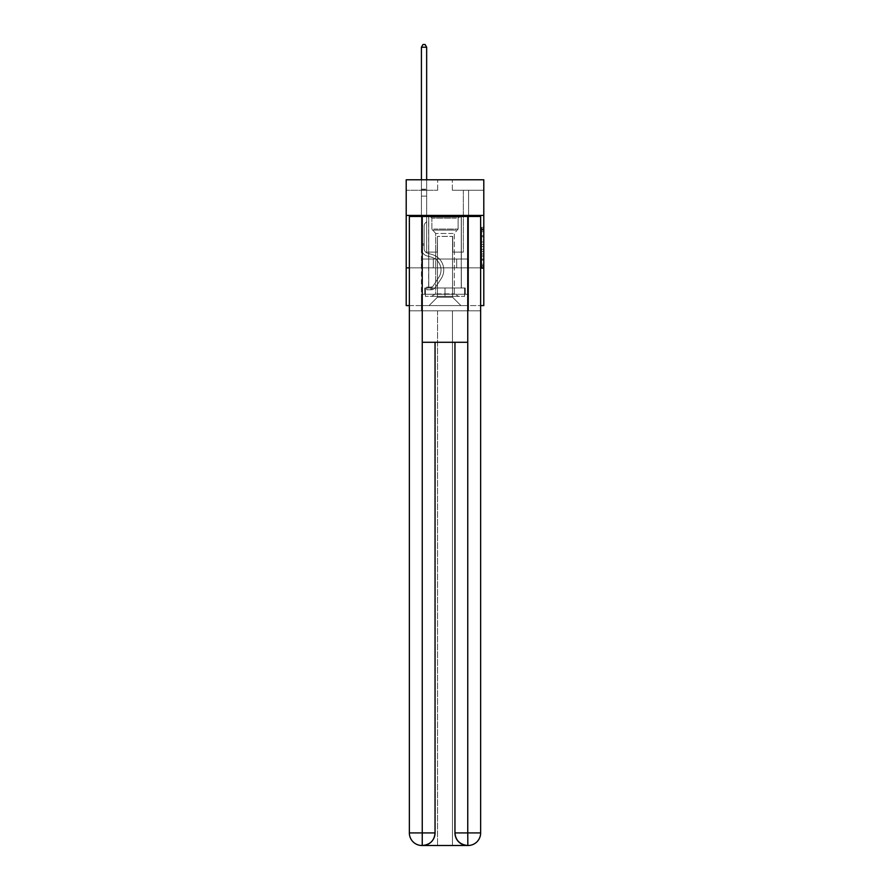 <?xml version="1.0" encoding="UTF-8"?>
<svg xmlns="http://www.w3.org/2000/svg" width="890" height="890" viewBox="0 0 890 890"><rect width="100%" height="100%" fill="white"/><g stroke="black" fill="none" stroke-linecap="round" stroke-linejoin="round"><path stroke-width="0.67" stroke-dasharray="4.45 3.34" d="M481.69 239.899L481.69 246.486L483.793 246.486L483.793 266.455L483.793 229.409L483.793 246.486L481.69 246.486L481.69 228.786L481.69 268.513L481.69 227.351L481.69 265.632L483.793 265.632L481.69 265.632L483.793 265.632L481.69 265.632L481.69 259.046L481.69 268.513L483.793 268.513L483.793 227.351L483.793 265.52L483.793 249.367L481.69 249.367L483.793 249.367L483.793 259.046L483.793 230.232L481.69 230.232L483.793 230.232L483.793 268.513L483.793 229.409L483.793 268.513L481.69 268.513L481.69 227.351L483.793 227.351L483.793 229.409L483.793 227.351L483.793 229.409L483.793 227.351L483.793 228.786L483.793 227.351L481.69 227.351L481.69 230.232L483.793 230.232L481.69 230.232L481.69 239.899L483.793 239.899M461.354 215.424L461.354 259.035L428.646 259.035L461.354 259.035L428.646 259.035L461.354 259.035L461.354 215.424L428.646 215.424L428.646 259.035L428.646 215.424L461.354 215.424M483.793 244.016L483.793 241.958L483.793 244.016L481.69 244.016L481.69 235.728L481.69 260.125L481.69 253.995L483.793 253.995L481.69 253.995L481.69 268.513L483.793 268.513L481.69 268.513L483.793 268.513L481.69 268.513L481.69 227.351L483.793 227.351L481.69 227.351L483.793 227.351L481.69 227.351L481.69 244.016L483.793 244.016M483.793 267.846L483.793 305.593L406.207 305.593L406.207 267.846L483.793 267.846L483.793 179.78L452.343 179.78L483.793 179.78L483.793 190.271L483.793 179.78L406.207 179.78L437.657 179.78L406.207 179.78L406.207 190.271L437.657 190.271L406.207 190.271L406.207 179.78L406.207 215.424L483.793 215.424L406.207 215.424L406.207 267.846L483.793 267.846L406.207 267.846M480.645 267.846L409.356 267.846L409.356 216.47L409.356 832.918A12.582 12.582 0 0 0 421.938 845.5L452.443 845.5L452.443 310.832L480.645 310.832L480.645 216.47L409.356 216.47L480.645 216.47L480.645 267.846L409.356 267.846L409.356 832.918A12.582 12.582 0 0 0 421.938 845.5L422.461 845.5A12.582 12.582 0 0 0 435.043 832.918L435.043 342.283L422.249 342.283L422.249 216.47L409.356 216.47L409.356 267.846L480.645 267.846L409.356 267.846L480.645 267.846L480.645 832.918L480.645 216.47L467.751 216.47L467.751 342.283L454.957 342.283L454.957 832.918A12.582 12.582 0 0 0 467.539 845.5L468.062 845.5A12.582 12.582 0 0 0 480.645 832.918A12.582 12.582 0 0 1 468.062 845.5L452.443 845.5L468.062 845.5A12.582 12.582 0 0 0 480.645 832.918L467.751 832.918L467.751 845.5M409.356 305.593L480.645 305.593M421.415 305.593L468.585 305.593L468.585 190.271L463.345 190.271L468.585 190.271L463.345 190.271L468.585 190.271L463.345 190.271L468.585 190.271L463.345 190.271L468.585 190.271L463.345 190.271L468.585 190.271L463.345 190.271L468.585 190.271L463.345 190.271L468.585 190.271L463.345 190.271L468.585 190.271L463.345 190.271L468.585 190.271L463.345 190.271L468.585 190.271L463.345 190.271L468.585 190.271L463.345 190.271L468.585 190.271L463.345 190.271L468.585 190.271L468.585 305.593L468.585 190.271L468.585 305.593L468.585 190.271L468.585 305.593L468.585 190.271L468.585 305.593L468.585 190.271L468.585 305.593L468.585 190.271L468.585 305.593L468.585 190.271L468.585 305.593L468.585 190.271L468.585 305.593L468.585 190.271L468.585 305.593L468.585 190.271L468.585 305.593L468.585 190.271L468.585 305.593L468.585 190.271L468.585 305.593L468.585 190.271L468.585 305.593L421.415 305.593L429.069 305.593L421.415 305.593L429.069 305.593L421.415 305.593L429.069 305.593L421.415 305.593L429.069 305.593L421.415 305.593L429.069 305.593L421.415 305.593L429.069 305.593L421.415 305.593L429.069 305.593L421.415 305.593L429.069 305.593L421.415 305.593L429.069 305.593L421.415 305.593L429.069 305.593L421.415 305.593L429.069 305.593L421.415 305.593L429.069 305.593L421.415 305.593L421.415 190.271L426.655 190.271L421.415 190.271L426.655 190.271L421.415 190.271L426.655 190.271L421.415 190.271L426.655 190.271L421.415 190.271L426.655 190.271L421.415 190.271L426.655 190.271L421.415 190.271L426.655 190.271L421.415 190.271L426.655 190.271L421.415 190.271L426.655 190.271L421.415 190.271L426.655 190.271L421.415 190.271L426.655 190.271L421.415 190.271L426.655 190.271L421.415 190.271L426.655 190.271L421.415 190.271L421.415 305.593M483.793 190.271L452.343 190.271L483.793 190.271M437.457 297.204L437.457 236.395L437.457 297.204L437.457 236.395L452.543 236.395L452.543 297.204L437.457 297.204L429.069 305.593L437.457 297.204L437.457 236.395L437.457 297.204L437.457 236.395L437.246 252.115L426.655 252.115L426.655 190.271L426.655 252.115L426.655 190.271L426.655 252.115L426.655 190.271L426.655 252.115L426.655 190.271L426.655 252.115L426.655 190.271L426.655 252.115L426.655 190.271L426.655 252.115L426.655 190.271L426.655 252.115L426.655 190.271L426.655 252.115L426.655 190.271L426.655 252.115L426.655 190.271L426.655 252.115L426.655 190.271L426.655 252.115L426.655 190.271L426.655 252.115L426.655 190.271L426.655 252.115L437.246 252.115L426.655 252.115L437.246 252.115L426.655 252.115L437.246 252.115L426.655 252.115L437.246 252.115L426.655 252.115L437.246 252.115L426.655 252.115L437.246 252.115L426.655 252.115L437.246 252.115L426.655 252.115L437.246 252.115L426.655 252.115L437.246 252.115L426.655 252.115L437.246 252.115L426.655 252.115L437.246 252.115L426.655 252.115L437.246 252.115L426.655 252.115L437.246 252.115L437.457 236.395L437.457 297.204L429.069 305.593L437.457 297.204L437.457 236.395L437.457 297.204L429.069 305.593L437.457 297.204L437.457 236.395L437.457 297.204L429.069 305.593L437.457 297.204L437.457 236.395L437.457 297.204L429.069 305.593L437.457 297.204L437.457 236.395L437.457 297.204L429.069 305.593L437.457 297.204L437.457 236.395L437.457 297.204L429.069 305.593L437.457 297.204L437.457 236.395L437.457 297.204L429.069 305.593L437.457 297.204L437.457 236.395L437.457 297.204L429.069 305.593L437.457 297.204L437.457 236.395L437.457 297.204L429.069 305.593L437.457 297.204L437.457 236.395L437.457 297.204L429.069 305.593L437.457 297.204L437.457 236.395L437.457 297.204L429.069 305.593L437.457 297.204L429.069 305.593L437.457 297.204L452.543 297.204L452.543 236.395L452.543 297.204L460.931 305.593L452.543 297.204L452.543 236.395L452.543 297.204L460.931 305.593L452.543 297.204L452.543 236.395L452.543 297.204L460.931 305.593L452.543 297.204L452.543 236.395L452.543 297.204L460.931 305.593L452.543 297.204L452.543 236.395L452.543 297.204L460.931 305.593L452.543 297.204L452.543 236.395L452.543 297.204L460.931 305.593L452.543 297.204L452.543 236.395L452.543 297.204L460.931 305.593L452.543 297.204L452.543 236.395L452.543 297.204L460.931 305.593L452.543 297.204L452.543 236.395L452.543 297.204L460.931 305.593L452.543 297.204L452.543 236.395L452.543 297.204L460.931 305.593L452.543 297.204L452.543 236.395L452.543 297.204L460.931 305.593L452.543 297.204L452.543 236.395L452.543 297.204L460.931 305.593L452.543 297.204L452.543 236.395L452.543 297.204L460.931 305.593L452.543 297.204L452.543 236.395L437.457 236.395L437.457 297.204L429.069 305.593L437.457 297.204M452.754 236.395L452.754 252.115L452.754 236.395M460.931 305.593L452.543 297.204L460.931 305.593M452.343 190.271L452.343 179.78L452.343 190.271M437.657 190.271L437.657 179.78L437.657 190.271M463.345 190.271L463.345 252.115L452.754 252.115L463.345 252.115L452.754 252.115L463.345 252.115L452.754 252.115L463.345 252.115L452.754 252.115L463.345 252.115L452.754 252.115L463.345 252.115L452.754 252.115L463.345 252.115L452.754 252.115L463.345 252.115L452.754 252.115L463.345 252.115L452.754 252.115L463.345 252.115L452.754 252.115L463.345 252.115L452.754 252.115L463.345 252.115L452.754 252.115L463.345 252.115L452.754 252.115L463.345 252.115L463.345 190.271M468.363 267.846L421.637 267.846L468.363 267.846L468.363 259.035L421.637 259.035L456.681 259.035L456.681 267.846L456.681 259.035L433.319 259.035L433.319 267.846L433.319 259.035L421.637 259.035L421.637 267.846L421.637 259.035L468.363 259.035L468.363 267.846M483.793 215.424L406.207 215.424M433.319 259.035L433.319 267.846L433.319 259.035M456.681 259.035L456.681 267.846L456.681 259.035M481.69 246.486L483.793 246.486L481.69 246.486M481.69 228.786L481.69 227.351L481.69 228.786L483.793 228.786L481.69 228.786M481.69 260.014L481.69 251.425L481.69 260.014L483.793 260.014L481.69 260.014M481.69 251.425L481.69 249.367L483.793 249.367L481.69 249.367L481.69 251.425L483.793 251.425L481.69 251.425M481.69 235.728L481.69 230.232L481.69 235.728L483.793 235.728L481.69 235.728M481.69 227.351L483.793 227.351L481.69 227.351L481.69 229.409L481.69 227.351L483.793 227.351M481.69 268.513L483.793 268.513L481.69 268.513L481.69 266.455L481.69 268.513M424.141 243.905L424.141 245.162L421.415 245.162L421.415 243.905L421.415 248.555L421.415 47.226L421.415 196.1L421.415 47.226L426.655 47.226L426.655 189.181L426.655 47.226L421.415 47.226L422.984 44.5L425.086 44.5L422.984 44.5L421.415 47.226L421.415 196.1L421.415 47.226L426.655 47.226L425.086 44.5L426.655 47.226L426.655 196.1L421.415 196.1L421.415 47.226L422.984 44.5L425.086 44.5L422.984 44.5L421.415 47.226L421.415 196.1L421.415 47.226L426.655 47.226L421.415 47.226L422.984 44.5L425.086 44.5L426.655 47.226L425.086 44.5L422.984 44.5L421.415 47.226L421.415 196.1L421.415 47.226L426.655 47.226L426.655 189.181L426.655 47.226L421.415 47.226L422.984 44.5L425.086 44.5L426.655 47.226L425.086 44.5L422.984 44.5L421.415 47.226L421.415 196.1L421.415 47.226L426.655 47.226L426.655 189.959L426.655 47.226L421.415 47.226L422.984 44.5L425.086 44.5L426.655 47.226L425.086 44.5L422.984 44.5L421.415 47.226L421.415 196.1L421.415 47.226L426.655 47.226L426.655 221.677L425.476 222.856A4.561 4.561 0 0 0 424.141 226.082A4.561 4.561 0 0 1 425.476 222.856L426.655 221.677L426.655 196.1L421.415 196.1L421.415 189.959L421.415 248.555A7.654 7.654 0 0 0 427.011 255.931A7.654 7.654 0 0 1 421.415 248.555L421.415 196.1L426.655 196.1L426.655 47.226L421.415 47.226L422.984 44.5L425.086 44.5L426.655 47.226L425.086 44.5L422.984 44.5L421.415 47.226L421.415 189.959L421.415 47.226L426.655 47.226L426.655 221.677L425.476 222.856A4.561 4.561 0 0 0 424.141 226.082A4.561 4.561 0 0 1 425.476 222.856L426.655 221.677L426.655 196.1L421.415 196.1L421.415 248.555A7.654 7.654 0 0 0 427.011 255.931A7.654 7.654 0 0 1 421.415 248.555L421.415 196.1L426.655 196.1L426.655 47.226L421.415 47.226L422.984 44.5L425.086 44.5L426.655 47.226L425.086 44.5L422.984 44.5L421.415 47.226L421.415 196.1L426.655 196.1L426.655 221.677L425.476 222.856A4.561 4.561 0 0 0 424.141 226.082A4.561 4.561 0 0 1 425.476 222.856L426.655 221.677L426.655 189.959L426.655 196.1L421.415 196.1L421.415 248.555A7.654 7.654 0 0 0 427.011 255.931A7.654 7.654 0 0 1 421.415 248.555L421.415 196.1L426.655 196.1L426.655 221.677L425.476 222.856A4.561 4.561 0 0 0 424.141 226.082A4.561 4.561 0 0 1 425.476 222.856L426.655 221.677L426.655 189.181L426.655 196.1L421.415 196.1L421.415 248.555A7.654 7.654 0 0 0 427.011 255.931L431.272 257.121L427.011 255.931A7.654 7.654 0 0 1 421.415 248.555L421.415 196.1L426.655 196.1L426.655 221.677L425.476 222.856A4.561 4.561 0 0 0 424.141 226.082A4.561 4.561 0 0 1 425.476 222.856L426.655 221.677L426.655 47.226L426.655 196.1L421.415 196.1L421.415 248.555A7.654 7.654 0 0 0 427.011 255.931A7.654 7.654 0 0 1 421.415 248.555L421.415 196.1L426.655 196.1L426.655 221.677L425.476 222.856A4.561 4.561 0 0 0 424.141 226.082A4.561 4.561 0 0 1 425.476 222.856L426.655 221.677L426.655 47.226L421.415 47.226L426.655 47.226L425.086 44.5L426.655 47.226L426.655 196.1L421.415 196.1L421.415 248.555A7.654 7.654 0 0 0 427.011 255.931A7.654 7.654 0 0 1 421.415 248.555L421.415 196.1L426.655 196.1L426.655 221.677L425.476 222.856A4.561 4.561 0 0 0 424.141 226.082A4.561 4.561 0 0 1 425.476 222.856L426.655 221.677L426.655 47.226L421.415 47.226L422.984 44.5L425.086 44.5L422.984 44.5L421.415 47.226L421.415 189.181L421.415 47.226L426.655 47.226L425.086 44.5L426.655 47.226L426.655 196.1L421.415 196.1L421.415 248.555A7.654 7.654 0 0 0 427.011 255.931L431.272 257.121L427.011 255.931A7.654 7.654 0 0 1 421.415 248.555L421.415 196.1L426.655 196.1L426.655 221.677L425.476 222.856A4.561 4.561 0 0 0 424.141 226.082A4.561 4.561 0 0 1 425.476 222.856L426.655 221.677L426.655 47.226L421.415 47.226L422.984 44.5L425.086 44.5L422.984 44.5L421.415 47.226L421.415 189.959L421.415 47.226L426.655 47.226L425.086 44.5L426.655 47.226L426.655 196.1L421.415 196.1L421.415 248.555A7.654 7.654 0 0 0 427.011 255.931A7.654 7.654 0 0 1 421.415 248.555L421.415 196.1L426.655 196.1L426.655 221.677L425.476 222.856A4.561 4.561 0 0 0 424.141 226.082A4.561 4.561 0 0 1 425.476 222.856L426.655 221.677L426.655 47.226L421.415 47.226L422.984 44.5L425.086 44.5L422.984 44.5L421.415 47.226L421.415 248.555A7.654 7.654 0 0 0 427.011 255.931A7.654 7.654 0 0 1 421.415 248.555L421.415 196.1L426.655 196.1L426.655 221.677L425.476 222.856A4.561 4.561 0 0 0 424.141 226.082A4.561 4.561 0 0 1 425.476 222.856L426.655 221.677L426.655 196.1L421.415 196.1L421.415 248.555A7.654 7.654 0 0 0 427.011 255.931L431.272 257.121A13.317 13.317 0 0 1 438.837 277.246A13.317 13.317 0 0 0 431.272 257.121L427.011 255.931A7.654 7.654 0 0 1 421.415 248.555L421.415 196.1L426.655 196.1L426.655 189.959L426.655 221.677L425.476 222.856A4.561 4.561 0 0 0 424.141 226.082A4.561 4.561 0 0 1 425.476 222.856L426.655 221.677L426.655 196.1L421.415 196.1L421.415 248.555A7.654 7.654 0 0 0 427.011 255.931A7.654 7.654 0 0 1 421.415 248.555L421.415 196.1L426.655 196.1L426.655 189.181L426.655 221.677L425.476 222.856A4.561 4.561 0 0 0 424.141 226.082A4.561 4.561 0 0 1 425.476 222.856L426.655 221.677L426.655 196.1L421.415 196.1L421.415 248.555A7.654 7.654 0 0 0 427.011 255.931A7.654 7.654 0 0 1 421.415 248.555L421.415 196.1L426.655 196.1L426.655 47.226L425.086 44.5L426.655 47.226L426.655 221.677L425.476 222.856A4.561 4.561 0 0 0 424.141 226.082A4.561 4.561 0 0 1 425.476 222.856L426.655 221.677L426.655 196.1L421.415 196.1L421.415 248.555L421.415 245.162L424.141 245.162L424.141 243.905L421.415 243.905L424.141 243.905L424.141 248.555L424.141 226.082L424.141 248.555A4.928 4.928 0 0 0 427.745 253.305A4.928 4.928 0 0 1 424.141 248.555L424.141 226.082L424.141 248.555L424.141 243.905L421.415 243.905L424.141 243.905L424.141 248.555A4.928 4.928 0 0 0 427.745 253.305A4.928 4.928 0 0 1 424.141 248.555L424.141 226.082L424.141 248.555A4.928 4.928 0 0 0 427.745 253.305A4.928 4.928 0 0 1 424.141 248.555L424.141 226.082L424.141 248.555L424.141 243.905L421.415 243.905L424.141 243.905L424.141 248.555A4.928 4.928 0 0 0 427.745 253.305L432.006 254.495L427.745 253.305A4.928 4.928 0 0 1 424.141 248.555L424.141 226.082L424.141 248.555A4.928 4.928 0 0 0 427.745 253.305A4.928 4.928 0 0 1 424.141 248.555L424.141 226.082L424.141 248.555L424.141 243.905L421.415 243.905L424.141 243.905L424.141 248.555A4.928 4.928 0 0 0 427.745 253.305A4.928 4.928 0 0 1 424.141 248.555L424.141 226.082L424.141 248.555A4.928 4.928 0 0 0 427.745 253.305L432.006 254.495L427.745 253.305A4.928 4.928 0 0 1 424.141 248.555L424.141 226.082L424.141 248.555L424.141 243.905L421.415 243.905L424.141 243.905L424.141 248.555A4.928 4.928 0 0 0 427.745 253.305A4.928 4.928 0 0 1 424.141 248.555L424.141 226.082L424.141 248.555A4.928 4.928 0 0 0 427.745 253.305A4.928 4.928 0 0 1 424.141 248.555L424.141 226.082L424.141 248.555L424.141 243.905L421.415 243.905L424.141 243.905L424.141 248.555A4.928 4.928 0 0 0 427.745 253.305L432.006 254.495L427.745 253.305A4.928 4.928 0 0 1 424.141 248.555L424.141 226.082L424.141 248.555A4.928 4.928 0 0 0 427.745 253.305A4.928 4.928 0 0 1 424.141 248.555L424.141 226.082L424.141 248.555L424.141 243.905L421.415 243.905M430.949 289.817A5.551 5.551 0 0 0 435.488 287.314L441.117 278.748A16.042 16.042 0 0 0 432.006 254.495A16.042 16.042 0 0 1 441.117 278.748A16.042 16.042 0 0 0 432.006 254.495L427.745 253.305A4.928 4.928 0 0 1 424.141 248.555A4.928 4.928 0 0 0 427.745 253.305L432.006 254.495L427.745 253.305A4.928 4.928 0 0 1 424.141 248.555L424.141 226.082L424.141 248.555A4.928 4.928 0 0 0 427.745 253.305A4.928 4.928 0 0 1 424.141 248.555A4.928 4.928 0 0 0 427.745 253.305L432.006 254.495L427.745 253.305A4.928 4.928 0 0 1 424.141 248.555A4.928 4.928 0 0 0 427.745 253.305A4.928 4.928 0 0 1 424.141 248.555A4.928 4.928 0 0 0 427.745 253.305L432.006 254.495A16.042 16.042 0 0 1 441.117 278.748A16.042 16.042 0 0 0 432.006 254.495L427.745 253.305A4.928 4.928 0 0 1 424.141 248.555A4.928 4.928 0 0 0 427.745 253.305L432.006 254.495L427.745 253.305A4.928 4.928 0 0 1 424.141 248.555A4.928 4.928 0 0 0 427.745 253.305A4.928 4.928 0 0 1 424.141 248.555A4.928 4.928 0 0 0 427.745 253.305L432.006 254.495L427.745 253.305A4.928 4.928 0 0 1 424.141 248.555A4.928 4.928 0 0 0 427.745 253.305L432.006 254.495A16.042 16.042 0 0 1 441.117 278.748L435.488 287.314L441.117 278.748A16.042 16.042 0 0 0 432.006 254.495L427.745 253.305A4.928 4.928 0 0 1 424.141 248.555A4.928 4.928 0 0 0 427.745 253.305A4.928 4.928 0 0 1 424.141 248.555A4.928 4.928 0 0 0 427.745 253.305L432.006 254.495L427.745 253.305A4.928 4.928 0 0 1 424.141 248.555A4.928 4.928 0 0 0 427.745 253.305L432.006 254.495L427.745 253.305A4.928 4.928 0 0 1 424.141 248.555A4.928 4.928 0 0 0 427.745 253.305A4.928 4.928 0 0 1 424.141 248.555A4.928 4.928 0 0 0 427.745 253.305L432.006 254.495A16.042 16.042 0 0 1 441.117 278.748A16.042 16.042 0 0 0 432.006 254.495L427.745 253.305A4.928 4.928 0 0 1 424.141 248.555A4.928 4.928 0 0 0 427.745 253.305L432.006 254.495A16.042 16.042 0 0 1 441.117 278.748A16.042 16.042 0 0 0 432.006 254.495L427.745 253.305L432.006 254.495A16.042 16.042 0 0 1 441.117 278.748L435.488 287.314L441.117 278.748A16.042 16.042 0 0 0 432.006 254.495L427.745 253.305L432.006 254.495A16.042 16.042 0 0 1 441.117 278.748A16.042 16.042 0 0 0 432.006 254.495L427.745 253.305L432.006 254.495A16.042 16.042 0 0 1 441.117 278.748A16.042 16.042 0 0 0 432.006 254.495L427.745 253.305L432.006 254.495A16.042 16.042 0 0 1 441.117 278.748L435.488 287.314A5.551 5.551 0 0 1 432.529 289.561A5.551 5.551 0 0 0 435.488 287.314L441.117 278.748A16.042 16.042 0 0 0 432.006 254.495L427.745 253.305L432.006 254.495A16.042 16.042 0 0 1 441.117 278.748A16.042 16.042 0 0 0 432.006 254.495L427.745 253.305L432.006 254.495A16.042 16.042 0 0 1 441.117 278.748A16.042 16.042 0 0 0 432.006 254.495L427.745 253.305L432.006 254.495A16.042 16.042 0 0 1 441.117 278.748L435.488 287.314L441.117 278.748A16.042 16.042 0 0 0 432.006 254.495L427.745 253.305L432.006 254.495A16.042 16.042 0 0 1 441.117 278.748A16.042 16.042 0 0 0 432.006 254.495A16.042 16.042 0 0 1 441.117 278.748L435.488 287.314L441.117 278.748A16.042 16.042 0 0 0 432.006 254.495A16.042 16.042 0 0 1 441.117 278.748A16.042 16.042 0 0 0 432.006 254.495A16.042 16.042 0 0 1 441.117 278.748L435.488 287.314A5.551 5.551 0 0 1 432.529 289.561L431.272 289.806L432.529 289.561A5.551 5.551 0 0 0 435.488 287.314L441.117 278.748A16.042 16.042 0 0 0 432.006 254.495A16.042 16.042 0 0 1 441.117 278.748L435.488 287.314L441.117 278.748A16.042 16.042 0 0 0 432.006 254.495A16.042 16.042 0 0 1 441.117 278.748A16.042 16.042 0 0 0 432.006 254.495A16.042 16.042 0 0 1 441.117 278.748L435.488 287.314L441.117 278.748A16.042 16.042 0 0 0 432.006 254.495A16.042 16.042 0 0 1 441.117 278.748L435.488 287.314A5.551 5.551 0 0 1 432.529 289.561L431.272 289.806L432.529 289.561A5.551 5.551 0 0 0 435.488 287.314L441.117 278.748A16.042 16.042 0 0 0 432.006 254.495A16.042 16.042 0 0 1 441.117 278.748A16.042 16.042 0 0 0 432.006 254.495A16.042 16.042 0 0 1 441.117 278.748L435.488 287.314L441.117 278.748A16.042 16.042 0 0 0 432.006 254.495A16.042 16.042 0 0 1 441.117 278.748L435.488 287.314L441.117 278.748A16.042 16.042 0 0 0 432.006 254.495A16.042 16.042 0 0 1 441.117 278.748A16.042 16.042 0 0 0 432.006 254.495A16.042 16.042 0 0 1 441.117 278.748L435.488 287.314A5.551 5.551 0 0 1 432.529 289.561L431.272 289.806L432.529 289.561A5.551 5.551 0 0 0 435.488 287.314L441.117 278.748A16.042 16.042 0 0 0 432.006 254.495A16.042 16.042 0 0 1 441.117 278.748L435.488 287.314A5.551 5.551 0 0 1 432.529 289.561L431.272 289.806L432.529 289.561A5.551 5.551 0 0 0 435.488 287.314L441.117 278.748L435.488 287.314A5.551 5.551 0 0 1 432.529 289.561L431.272 289.806L432.529 289.561A5.551 5.551 0 0 0 435.488 287.314L441.117 278.748L435.488 287.314A5.551 5.551 0 0 1 432.529 289.561L431.272 289.806L432.529 289.561A5.551 5.551 0 0 0 435.488 287.314L441.117 278.748L435.488 287.314A5.551 5.551 0 0 1 432.529 289.561L431.272 289.806L432.529 289.561A5.551 5.551 0 0 0 435.488 287.314L441.117 278.748L435.488 287.314A5.551 5.551 0 0 1 432.529 289.561L431.272 289.806L432.529 289.561A5.551 5.551 0 0 0 435.488 287.314L441.117 278.748L435.488 287.314A5.551 5.551 0 0 1 432.529 289.561L431.272 289.806L432.529 289.561A5.551 5.551 0 0 0 435.488 287.314L441.117 278.748L435.488 287.314A5.551 5.551 0 0 1 432.529 289.561L431.272 289.806L432.529 289.561A5.551 5.551 0 0 0 435.488 287.314L441.117 278.748L435.488 287.314A5.551 5.551 0 0 1 432.529 289.561L431.272 289.806L432.529 289.561A5.551 5.551 0 0 0 435.488 287.314L441.117 278.748L435.488 287.314A5.551 5.551 0 0 1 432.529 289.561L431.272 289.806L432.529 289.561A5.551 5.551 0 0 0 435.488 287.314A5.551 5.551 0 0 1 430.949 289.817L430.949 287.092A2.826 2.826 0 0 0 433.219 285.812L438.837 277.246A13.317 13.317 0 0 0 431.272 257.121L427.011 255.931A7.654 7.654 0 0 1 421.415 248.555A7.654 7.654 0 0 0 427.011 255.931A7.654 7.654 0 0 1 421.415 248.555A7.654 7.654 0 0 0 427.011 255.931L431.272 257.121A13.317 13.317 0 0 1 438.837 277.246A13.317 13.317 0 0 0 431.272 257.121L427.011 255.931A7.654 7.654 0 0 1 421.415 248.555A7.654 7.654 0 0 0 427.011 255.931A7.654 7.654 0 0 1 421.415 248.555A7.654 7.654 0 0 0 427.011 255.931L431.272 257.121L427.011 255.931A7.654 7.654 0 0 1 421.415 248.555A7.654 7.654 0 0 0 427.011 255.931L431.272 257.121L427.011 255.931A7.654 7.654 0 0 1 421.415 248.555A7.654 7.654 0 0 0 427.011 255.931A7.654 7.654 0 0 1 421.415 248.555A7.654 7.654 0 0 0 427.011 255.931L431.272 257.121A13.317 13.317 0 0 1 438.837 277.246L433.219 285.812L438.837 277.246A13.317 13.317 0 0 0 431.272 257.121L427.011 255.931A7.654 7.654 0 0 1 421.415 248.555A7.654 7.654 0 0 0 427.011 255.931L431.272 257.121L427.011 255.931A7.654 7.654 0 0 1 421.415 248.555A7.654 7.654 0 0 0 427.011 255.931A7.654 7.654 0 0 1 421.415 248.555A7.654 7.654 0 0 0 427.011 255.931L431.272 257.121L427.011 255.931A7.654 7.654 0 0 1 421.415 248.555A7.654 7.654 0 0 0 427.011 255.931L431.272 257.121A13.317 13.317 0 0 1 438.837 277.246A13.317 13.317 0 0 0 431.272 257.121L427.011 255.931A7.654 7.654 0 0 1 421.415 248.555A7.654 7.654 0 0 0 427.011 255.931A7.654 7.654 0 0 1 421.415 248.555A7.654 7.654 0 0 0 427.011 255.931L431.272 257.121L427.011 255.931A7.654 7.654 0 0 1 421.415 248.555A7.654 7.654 0 0 0 427.011 255.931L431.272 257.121A13.317 13.317 0 0 1 438.837 277.246A13.317 13.317 0 0 0 431.272 257.121L427.011 255.931L431.272 257.121A13.317 13.317 0 0 1 438.837 277.246L433.219 285.812L438.837 277.246A13.317 13.317 0 0 0 431.272 257.121L427.011 255.931L431.272 257.121A13.317 13.317 0 0 1 438.837 277.246A13.317 13.317 0 0 0 431.272 257.121L427.011 255.931L431.272 257.121A13.317 13.317 0 0 1 438.837 277.246A13.317 13.317 0 0 0 431.272 257.121L427.011 255.931L431.272 257.121A13.317 13.317 0 0 1 438.837 277.246L433.219 285.812A2.826 2.826 0 0 1 432.529 286.547C430.938 287.27 430.938 287.27 432.529 286.547C430.938 287.27 430.938 287.27 432.529 286.547A2.826 2.826 0 0 0 433.219 285.812L438.837 277.246A13.317 13.317 0 0 0 431.272 257.121L427.011 255.931L431.272 257.121A13.317 13.317 0 0 1 438.837 277.246A13.317 13.317 0 0 0 431.272 257.121L427.011 255.931L431.272 257.121A13.317 13.317 0 0 1 438.837 277.246A13.317 13.317 0 0 0 431.272 257.121L427.011 255.931L431.272 257.121A13.317 13.317 0 0 1 438.837 277.246L433.219 285.812L438.837 277.246A13.317 13.317 0 0 0 431.272 257.121L427.011 255.931L431.272 257.121A13.317 13.317 0 0 1 438.837 277.246A13.317 13.317 0 0 0 431.272 257.121A13.317 13.317 0 0 1 438.837 277.246L433.219 285.812L438.837 277.246A13.317 13.317 0 0 0 431.272 257.121A13.317 13.317 0 0 1 438.837 277.246A13.317 13.317 0 0 0 431.272 257.121A13.317 13.317 0 0 1 438.837 277.246L433.219 285.812A2.826 2.826 0 0 1 432.529 286.547C430.938 287.27 430.938 287.27 432.529 286.547C430.938 287.27 430.938 287.27 432.529 286.547A2.826 2.826 0 0 0 433.219 285.812L438.837 277.246A13.317 13.317 0 0 0 431.272 257.121A13.317 13.317 0 0 1 438.837 277.246L433.219 285.812L438.837 277.246A13.317 13.317 0 0 0 431.272 257.121A13.317 13.317 0 0 1 438.837 277.246A13.317 13.317 0 0 0 431.272 257.121A13.317 13.317 0 0 1 438.837 277.246L433.219 285.812L438.837 277.246A13.317 13.317 0 0 0 431.272 257.121A13.317 13.317 0 0 1 438.837 277.246L433.219 285.812A2.826 2.826 0 0 1 432.529 286.547C430.938 287.27 430.938 287.27 432.529 286.547C430.938 287.27 430.938 287.27 432.529 286.547A2.826 2.826 0 0 0 433.219 285.812L438.837 277.246A13.317 13.317 0 0 0 431.272 257.121A13.317 13.317 0 0 1 438.837 277.246A13.317 13.317 0 0 0 431.272 257.121A13.317 13.317 0 0 1 438.837 277.246L433.219 285.812L438.837 277.246A13.317 13.317 0 0 0 431.272 257.121A13.317 13.317 0 0 1 438.837 277.246L433.219 285.812L438.837 277.246A13.317 13.317 0 0 0 431.272 257.121A13.317 13.317 0 0 1 438.837 277.246A13.317 13.317 0 0 0 431.272 257.121A13.317 13.317 0 0 1 438.837 277.246L433.219 285.812A2.826 2.826 0 0 1 432.529 286.547C430.938 287.27 430.938 287.27 432.529 286.547C430.938 287.27 430.938 287.27 432.529 286.547A2.826 2.826 0 0 0 433.219 285.812L438.837 277.246A13.317 13.317 0 0 0 431.272 257.121A13.317 13.317 0 0 1 438.837 277.246L433.219 285.812A2.826 2.826 0 0 1 432.529 286.547C430.938 287.27 430.938 287.27 432.529 286.547C430.938 287.27 430.938 287.27 432.529 286.547A2.826 2.826 0 0 0 433.219 285.812L438.837 277.246L433.219 285.812A2.826 2.826 0 0 1 432.529 286.547C430.938 287.27 430.938 287.27 432.529 286.547C430.938 287.27 430.938 287.27 432.529 286.547A2.826 2.826 0 0 0 433.219 285.812L438.837 277.246L433.219 285.812A2.826 2.826 0 0 1 432.529 286.547C430.938 287.27 430.938 287.27 432.529 286.547C430.938 287.27 430.938 287.27 432.529 286.547A2.826 2.826 0 0 0 433.219 285.812L438.837 277.246L433.219 285.812A2.826 2.826 0 0 1 432.529 286.547C430.938 287.27 430.938 287.27 432.529 286.547C430.938 287.27 430.938 287.27 432.529 286.547A2.826 2.826 0 0 0 433.219 285.812L438.837 277.246L433.219 285.812A2.826 2.826 0 0 1 432.529 286.547C430.938 287.27 430.938 287.27 432.529 286.547C430.938 287.27 430.938 287.27 432.529 286.547A2.826 2.826 0 0 0 433.219 285.812L438.837 277.246L433.219 285.812A2.826 2.826 0 0 1 432.529 286.547C430.938 287.27 430.938 287.27 432.529 286.547C430.938 287.27 430.938 287.27 432.529 286.547A2.826 2.826 0 0 0 433.219 285.812L438.837 277.246L433.219 285.812A2.826 2.826 0 0 1 432.529 286.547C430.938 287.27 430.938 287.27 432.529 286.547C430.938 287.27 430.938 287.27 432.529 286.547A2.826 2.826 0 0 0 433.219 285.812L438.837 277.246L433.219 285.812A2.826 2.826 0 0 1 432.529 286.547C430.938 287.27 430.938 287.27 432.529 286.547C430.938 287.27 430.938 287.27 432.529 286.547A2.826 2.826 0 0 0 433.219 285.812L438.837 277.246L433.219 285.812A2.826 2.826 0 0 1 432.529 286.547C430.938 287.27 430.938 287.27 432.529 286.547C430.938 287.27 430.938 287.27 432.529 286.547A2.826 2.826 0 0 0 433.219 285.812A2.826 2.826 0 0 1 430.949 287.092L430.949 289.817L426.755 289.817L430.949 289.817A5.551 5.551 0 0 0 435.488 287.314A5.551 5.551 0 0 1 430.949 289.817L430.949 287.092L426.755 287.092L430.949 287.092A2.826 2.826 0 0 0 433.219 285.812A2.826 2.826 0 0 1 430.949 287.092L430.949 289.817L426.755 289.817L426.755 287.092L426.755 289.817L430.949 289.817A5.551 5.551 0 0 0 435.488 287.314A5.551 5.551 0 0 1 430.949 289.817L430.949 287.092L426.755 287.092L430.949 287.092A2.826 2.826 0 0 0 433.219 285.812A2.826 2.826 0 0 1 430.949 287.092L430.949 289.817L426.755 289.817L426.755 287.092L426.755 289.817L430.949 289.817A5.551 5.551 0 0 0 435.488 287.314A5.551 5.551 0 0 1 430.949 289.817L430.949 287.092L426.755 287.092L430.949 287.092A2.826 2.826 0 0 0 433.219 285.812A2.826 2.826 0 0 1 430.949 287.092L430.949 289.817L426.755 289.817L426.755 287.092L426.755 289.817L430.949 289.817A5.551 5.551 0 0 0 435.488 287.314A5.551 5.551 0 0 1 430.949 289.817L430.949 287.092L426.755 287.092L430.949 287.092A2.826 2.826 0 0 0 433.219 285.812A2.826 2.826 0 0 1 430.949 287.092L430.949 289.817L426.755 289.817L426.755 287.092L426.755 289.817L430.949 289.817A5.551 5.551 0 0 0 435.488 287.314A5.551 5.551 0 0 1 430.949 289.817L430.949 287.092L426.755 287.092L430.949 287.092A2.826 2.826 0 0 0 433.219 285.812A2.826 2.826 0 0 1 430.949 287.092L430.949 289.817L426.755 289.817L426.755 287.092L426.755 289.817L430.949 289.817A5.551 5.551 0 0 0 435.488 287.314A5.551 5.551 0 0 1 430.949 289.817L430.949 287.092L426.755 287.092L430.949 287.092A2.826 2.826 0 0 0 433.219 285.812A2.826 2.826 0 0 1 430.949 287.092L430.949 289.817L426.755 289.817L426.755 287.092L426.755 289.817L430.949 289.817A5.551 5.551 0 0 0 435.488 287.314A5.551 5.551 0 0 1 430.949 289.817L430.949 287.092L426.755 287.092L430.949 287.092A2.826 2.826 0 0 0 433.219 285.812A2.826 2.826 0 0 1 430.949 287.092L430.949 289.817L426.755 289.817L426.755 287.092L426.755 289.817L430.949 289.817A5.551 5.551 0 0 0 435.488 287.314A5.551 5.551 0 0 1 430.949 289.817L430.949 287.092L426.755 287.092L430.949 287.092A2.826 2.826 0 0 0 433.219 285.812A2.826 2.826 0 0 1 430.949 287.092L430.949 289.817L426.755 289.817L426.755 287.092L426.755 289.817L430.949 289.817A5.551 5.551 0 0 0 435.488 287.314A5.551 5.551 0 0 1 430.949 289.817L430.949 287.092L426.755 287.092L430.949 287.092A2.826 2.826 0 0 0 433.219 285.812A2.826 2.826 0 0 1 430.949 287.092L430.949 289.817L426.755 289.817L426.755 287.092L426.755 289.817L430.949 289.817A5.551 5.551 0 0 0 435.488 287.314A5.551 5.551 0 0 1 430.949 289.817L430.949 287.092L426.755 287.092L430.949 287.092A2.826 2.826 0 0 0 433.219 285.812A2.826 2.826 0 0 1 430.949 287.092L430.949 289.817L426.755 289.817L426.755 287.092L426.755 289.817L430.949 289.817A5.551 5.551 0 0 0 435.488 287.314A5.551 5.551 0 0 1 430.949 289.817L430.949 287.092L426.755 287.092L430.949 287.092A2.826 2.826 0 0 0 433.219 285.812A2.826 2.826 0 0 1 430.949 287.092L430.949 289.817L426.755 289.817L426.755 287.092L426.755 289.817L430.949 289.817A5.551 5.551 0 0 0 435.488 287.314A5.551 5.551 0 0 1 430.949 289.817L430.949 287.092L426.755 287.092L430.949 287.092A2.826 2.826 0 0 0 433.219 285.812A2.826 2.826 0 0 1 430.949 287.092L430.949 289.817L426.755 289.817L426.755 287.092L426.755 289.817L430.949 289.817M432.74 217.104L459.151 217.104L432.74 217.104M456.348 218.15L431.895 218.15L456.348 218.15M433.196 296.359L458.628 296.359L433.196 296.359M436.923 293.878L454.334 293.878L436.923 293.878M453.077 233.458L435.666 233.458L453.077 233.458M430.927 217.104L461.254 217.104L430.927 217.104M430.927 287.971L461.254 287.971L430.927 287.971M464.602 287.971L425.398 287.971L464.602 287.971L464.602 296.359L425.398 296.359L464.602 296.359L425.398 296.359L464.602 296.359L464.602 287.971L445 287.971L445 296.359L445 287.971L425.398 287.971L425.398 296.359L425.398 287.971L464.602 287.971L464.602 296.359L464.602 287.971M445 287.971L445 296.359L445 287.971L465.236 287.971L465.236 294.267L468.585 294.267L445 294.267L465.236 294.267L465.236 287.971L424.764 287.971L424.764 294.267L421.415 294.267L421.415 310.832L480.645 310.832L409.356 310.832L421.415 310.832L421.415 294.267L468.585 294.267L468.585 310.832L468.585 294.267L468.585 310.832L468.585 294.267L421.415 294.267L445 294.267L424.764 294.267L424.764 287.971L445 287.971L445 294.267L445 287.971L424.764 287.971L424.764 294.267L424.764 287.971L465.236 287.971L465.236 294.267L465.236 287.971L445 287.971M425.398 287.971L425.398 296.359L425.398 287.971M461.354 267.846L461.354 287.971L428.646 287.971L461.354 287.971L428.646 287.971L461.354 287.971L461.354 267.846L428.646 267.846L428.646 287.971L428.646 267.846L461.354 267.846M409.356 267.846L409.356 310.832L437.557 310.832L437.557 845.5L421.938 845.5A12.582 12.582 0 0 1 409.356 832.918L409.356 310.832L437.557 310.832L437.557 845.5L437.557 310.832L452.443 310.832L437.557 310.832L437.557 845.5L452.443 845.5L452.443 310.832L452.443 845.5L452.443 310.832L480.645 310.832L480.645 832.918A12.582 12.582 0 0 1 468.062 845.5M422.249 216.47L467.751 216.47M422.249 342.283L467.751 342.283L454.957 342.283L454.957 832.918C455.569 840.494 459.763 844.688 467.539 845.5L422.461 845.5C430.204 844.532 434.398 840.338 435.043 832.918L435.043 342.283L454.957 342.283L422.249 342.283L422.149 845.5M421.415 294.267L421.415 310.832L421.415 294.267M421.415 179.78L421.415 47.226L426.655 47.226L421.415 47.226L422.984 44.5L425.086 44.5L422.984 44.5L421.415 47.226L421.415 189.181L421.415 47.226L426.655 47.226L425.086 44.5L426.655 47.226L426.655 189.181L426.655 47.226L421.415 47.226L422.984 44.5L425.086 44.5L422.984 44.5L421.415 47.226L426.655 47.226L425.086 44.5L426.655 47.226L426.655 179.78M426.755 287.092L430.849 287.092L426.755 287.092L426.755 289.817L426.755 287.092M421.415 189.181L421.415 189.959L421.415 189.181L426.655 189.181L421.415 189.181M432.529 289.561L431.272 289.806L432.529 289.561L432.529 286.547L432.529 289.561M426.655 47.226L425.086 44.5L422.984 44.5L421.415 47.226M481.69 259.046L483.793 259.046L481.69 259.046M481.69 255.953L483.793 255.953M481.69 236.818L483.793 236.818L481.69 236.818M481.69 229.409L483.793 229.409M481.69 266.455L483.793 266.455M481.69 264.185L483.793 264.185M481.69 231.667L483.793 231.667M481.69 244.427L483.793 244.427L481.69 244.427M481.69 256.053L483.793 256.053L481.69 256.053M481.69 260.125L483.793 260.125L481.69 260.125M481.69 241.958L483.793 241.958L481.69 241.958M421.415 189.959L426.655 189.959L421.415 189.959M433.653 229.075L458.105 229.075L433.653 229.075M455.98 230.11L432.329 230.11L455.98 230.11M454.957 832.918L467.751 832.918L467.751 342.283M435.043 832.918L409.356 832.918M424.141 245.162L421.415 245.162L424.141 245.162M481.69 265.52L483.793 265.52M481.69 265.632L483.793 265.632M481.69 230.232L483.793 230.232M431.272 287.058L431.272 289.806M431.895 218.15L430.849 217.104L431.895 218.15L431.895 229.075L435.666 233.458L435.666 293.878L431.372 296.359L435.666 293.878L435.666 233.458L431.895 229.075L431.895 218.15M461.254 217.104L461.254 287.971L461.254 217.104M428.746 217.104L428.746 287.971L428.746 217.104M458.105 229.075L458.105 218.15L459.151 217.104L458.105 218.15L458.105 229.075L454.334 233.458L454.334 293.878L458.628 296.359L454.334 293.878L454.334 233.458L458.105 229.075"/><path stroke-width="1.33" d="M483.793 215.424L483.793 179.78L406.207 179.78L406.207 215.424L483.793 215.424L483.793 305.593L480.645 305.593M409.356 267.846L406.207 267.846L406.207 215.424M483.793 267.846L480.645 267.846M406.207 267.846L406.207 305.593L409.356 305.593M421.938 845.5A12.582 12.582 0 0 1 409.356 832.918L435.043 832.918L435.043 342.283L435.043 832.918A12.582 12.582 0 0 1 422.461 845.5L421.938 845.5A12.582 12.582 0 0 1 409.356 832.918L409.356 216.47L422.249 216.47L422.249 342.283L467.751 342.283L467.751 216.47L422.249 216.47M467.751 216.47L480.645 216.47L480.645 832.918A12.582 12.582 0 0 1 468.062 845.5L467.539 845.5A12.582 12.582 0 0 1 454.957 832.918L454.957 342.283L454.957 832.918C455.602 840.338 459.796 844.532 467.539 845.5L422.461 845.5C430.237 844.688 434.431 840.494 435.043 832.918M454.957 832.918L467.751 832.918L467.851 845.5M422.249 342.283L422.249 845.5M426.655 179.78L426.655 47.226L421.415 47.226L421.415 179.78M421.415 47.226L422.984 44.5L425.086 44.5L426.655 47.226M467.751 342.283L467.751 832.918L480.645 832.918"/></g></svg>
